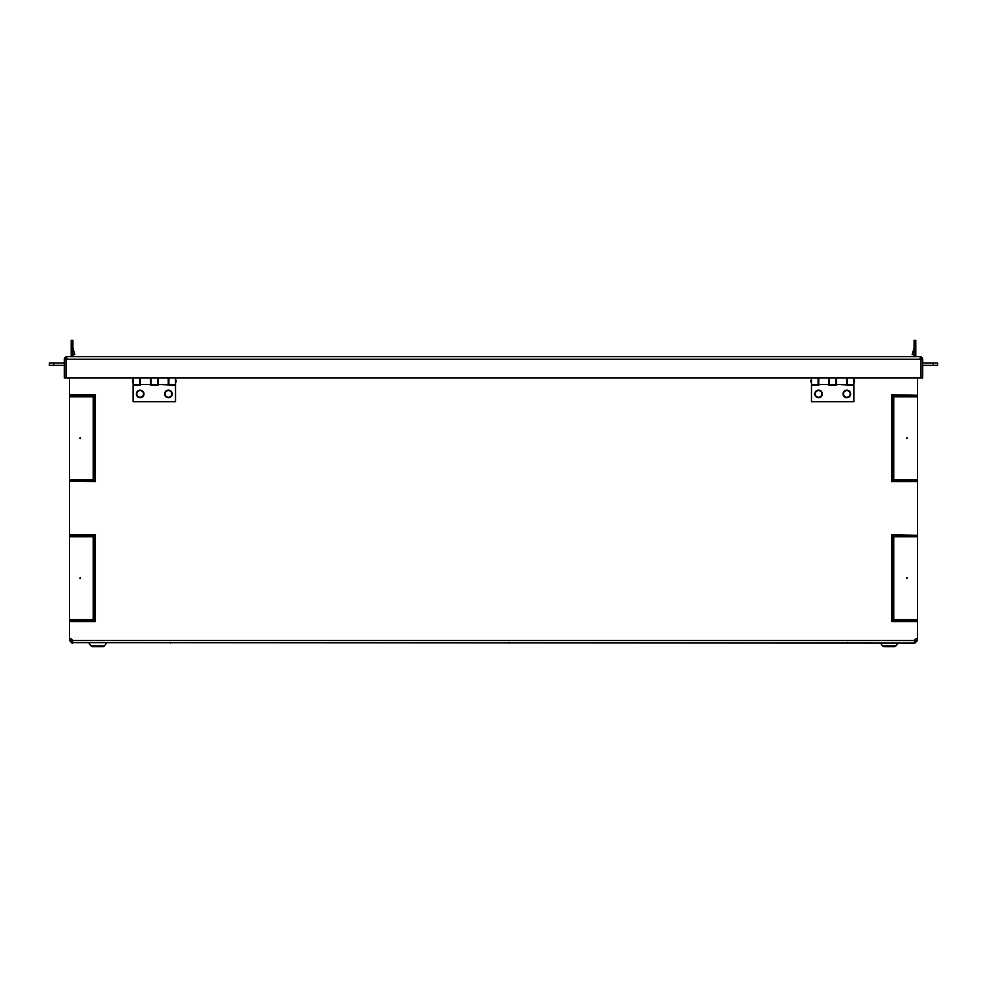 <?xml version="1.0" encoding="UTF-8"?>
<svg xmlns="http://www.w3.org/2000/svg" width="987" height="987" viewBox="0 0 987 987"><rect width="100%" height="100%" fill="white"/><g stroke="black" fill="none" stroke-linecap="round" stroke-linejoin="round"><path stroke-width="1.48" d="M914.9 641.414L914.9 643.117L914.9 641.414L917.491 640.514L917.491 535.299L892.273 535.299L893.741 536.768L891.754 534.769L891.754 621.6L917.491 621.6M914.9 643.117L917.491 640.514M915.8 639.033L915.8 640.514M917.491 638.552A3.22 3.22 0 0 0 914.53 640.514L914.381 643.117L72.73 642.623M72.1 643.117L72.47 640.514L72.1 643.117L69.509 640.514L69.509 534.769L95.245 534.769L93.259 536.768L94.727 535.299L69.509 535.299M103.08 646.645L104.462 645.93L91.075 645.93L92.457 646.645L103.08 646.645L92.457 646.645L94.542 646.645L91.075 645.93L89.101 643.117M883.92 646.645L894.543 646.645L883.92 646.645L886.005 646.645L882.538 645.93L880.564 643.117M69.509 536.768L93.259 536.768L93.259 619.602L95.245 621.6L95.245 534.769M69.509 396.762L93.259 396.762L93.259 479.608L95.245 481.594L95.245 394.775L69.509 394.775L69.509 481.076L94.727 481.076L94.727 395.293L93.259 396.762L95.245 394.775M917.491 479.608L893.741 479.608L893.741 396.762L891.754 394.775L891.754 481.594L917.491 481.594L917.491 395.293L892.273 395.293L892.273 481.076L893.741 479.608L891.754 481.594M917.491 619.602L893.741 619.602L891.754 621.6M69.509 640.514L71.2 640.514L71.2 639.033M71.2 640.514L72.1 641.414M69.509 638.552A3.22 3.22 0 0 1 72.47 640.514L72.619 643.117M72.47 640.514L914.53 640.514L914.381 641.414M79.725 438.179L80.379 438.561L80.379 437.796L79.725 438.179M79.725 578.185L80.379 578.567L80.379 577.802L79.725 578.185M906.399 438.179L907.065 438.561L907.065 437.796L906.399 438.179M906.399 578.185L907.065 578.567L907.065 577.802L906.399 578.185M69.509 619.602L93.259 619.602L94.727 621.07L94.727 535.299M69.509 479.608L93.259 479.608L94.727 481.076M917.491 396.762L893.741 396.762L892.273 395.293M917.491 536.768L893.741 536.768L893.741 619.602L892.273 621.07L917.491 621.07M69.509 621.6L95.245 621.6M95.245 481.594L69.509 481.076M891.754 394.775L917.491 395.293M891.754 534.769L917.491 535.299M69.509 481.594L69.509 534.769M69.509 377.861L69.509 394.775M917.491 394.775L917.491 377.861M917.491 534.769L917.491 481.594M168.432 397.724A3.788 3.788 0 0 1 165.15 392.036A3.788 3.788 0 0 1 171.726 392.036A3.788 3.788 0 0 1 168.432 397.724M165.088 393.924A3.343 3.343 0 0 1 168.432 390.581A3.343 3.343 0 0 1 171.787 393.924A3.343 3.343 0 0 1 168.432 397.28A3.343 3.343 0 0 1 165.088 393.924M136.823 393.924A3.343 3.343 0 0 1 140.166 390.581A3.343 3.343 0 0 1 143.522 393.924A3.343 3.343 0 0 1 140.166 397.28A3.343 3.343 0 0 1 136.823 393.924M140.351 377.861L140.351 384.449L150.555 384.449L150.555 377.861M158.043 377.861L158.043 384.449L175.501 385.263L175.501 401.721L133.109 401.721L133.109 385.263L140.351 385.263L140.351 384.449M168.259 377.861L168.259 384.449M158.043 384.449L158.043 385.263L150.555 385.263L150.555 384.449M140.166 397.724A3.788 3.788 0 0 1 136.379 393.924A3.788 3.788 0 0 1 140.166 390.136A3.788 3.788 0 0 1 143.966 393.924A3.788 3.788 0 0 1 140.166 397.724M846.834 397.724A3.788 3.788 0 0 1 843.552 392.036A3.788 3.788 0 0 1 850.115 392.036A3.788 3.788 0 0 1 846.834 397.724M843.478 393.924A3.343 3.343 0 0 1 846.834 390.581A3.343 3.343 0 0 1 850.177 393.924A3.343 3.343 0 0 1 846.834 397.28A3.343 3.343 0 0 1 843.478 393.924M815.213 393.924A3.343 3.343 0 0 1 818.568 390.581A3.343 3.343 0 0 1 821.912 393.924A3.343 3.343 0 0 1 818.568 397.28A3.343 3.343 0 0 1 815.213 393.924M818.741 377.861L818.741 384.449L828.957 384.449L828.957 377.861M836.445 377.861L836.445 384.449L853.891 385.263L853.891 401.721L811.499 401.721L811.499 385.263L818.741 385.263L818.741 384.449M846.649 377.861L846.649 384.449M836.445 384.449L836.445 385.263L828.957 385.263L828.957 384.449M818.568 397.724A3.788 3.788 0 0 1 814.768 393.924A3.788 3.788 0 0 1 818.568 390.136A3.788 3.788 0 0 1 822.356 393.924A3.788 3.788 0 0 1 818.568 397.724M914.098 342.119L915.8 342.119L915.8 340.355L914.098 340.355L914.098 356.665M914.098 348.127L912.161 354.493L913.777 354.999L914.098 353.926M915.8 342.119L915.8 356.665M72.902 340.355L71.2 340.355L71.2 342.119L72.902 342.119L72.902 340.355M72.902 348.127L74.839 354.493L73.223 354.999L72.902 353.926M72.902 356.665L72.902 342.119M71.2 356.665L71.2 342.119M918.465 356.665L920.106 356.665A2.603 2.603 0 0 1 922.29 357.849L922.29 357.849A2.603 2.603 0 0 1 922.709 359.268L921.019 359.268L920.106 356.665L922.709 359.268L922.709 377.861L65.993 377.861L65.981 359.268L66.894 358.355M920.106 356.665L66.894 356.665L64.291 359.268A2.603 2.603 0 0 1 64.71 357.849L64.71 357.849A2.603 2.603 0 0 1 66.894 356.665L68.535 356.665M73.84 356.665L116.441 356.665M216.215 356.665L770.785 356.665M870.559 356.665L913.16 356.665M920.106 358.355L921.019 359.268L921.007 377.861L921.019 359.268L65.993 359.268L65.993 377.861L64.291 377.861L64.291 359.268L65.981 359.268L66.894 356.665M168.259 379.761L168.876 379.761M133.122 377.861L133.122 384.449L139.759 384.449L139.759 377.861M151.073 377.861L151.073 384.449L157.562 384.449L157.562 377.861M175.513 377.861L175.513 384.449L168.876 384.449L168.876 377.861M133.122 383.301L132.431 381.155L133.122 379.008M818.124 379.884L818.741 379.884M811.487 377.861L811.487 384.449L818.124 384.449L818.124 377.861M829.438 377.861L829.438 384.449L835.927 384.449L835.927 377.861M853.878 377.861L853.878 384.449L847.241 384.449L847.241 377.861M811.487 383.301L810.796 381.155L811.487 379.008M922.709 365.338L933.246 365.338L933.246 362.969L922.709 362.969M933.246 362.969L937.65 362.969L937.65 365.338L933.246 365.338M64.291 365.338L49.35 365.338L49.35 362.969L64.291 362.969M53.754 362.969L53.754 365.338M882.538 645.93L895.925 645.93L894.543 646.645M892.273 535.299L892.273 621.07M94.727 395.293L69.509 395.293M69.509 621.07L94.727 621.07M892.273 481.076L917.491 481.076M847.648 642.389L849.042 643.117M508.453 642.389L509.835 643.117M169.258 642.389L170.64 643.117M104.462 645.93L106.436 643.117M895.925 645.93L897.899 643.117M175.513 379.008L176.204 381.155L175.513 383.301M168.259 382.549L168.876 382.549M853.878 379.008L854.569 381.155L853.878 383.301M818.124 382.425L818.741 382.425"/></g></svg>
